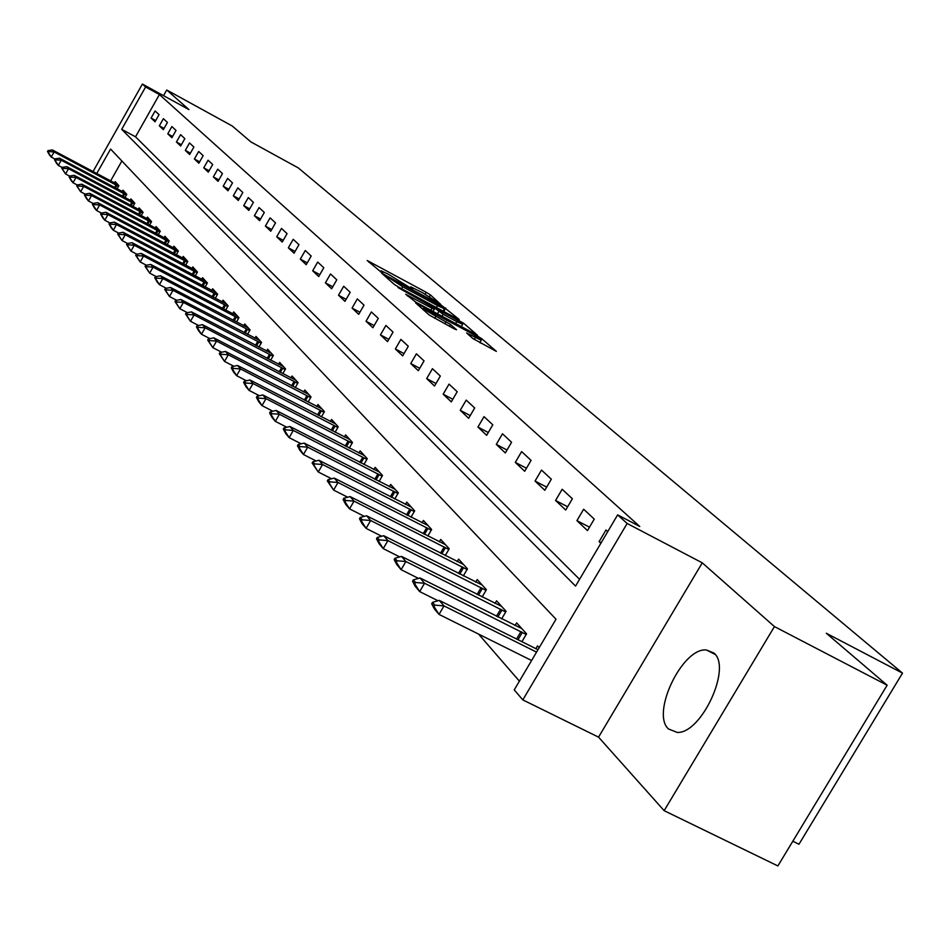 <?xml version="1.0" encoding="UTF-8"?>
<svg xmlns="http://www.w3.org/2000/svg" width="950" height="950" viewBox="0 0 950 950"><rect width="100%" height="100%" fill="white"/><g stroke="black" fill="none" stroke-linecap="round" stroke-linejoin="round"><path stroke-width="1.43" d="M440.646 304.332L430.445 294.928L426.229 292.303L367.175 260.502L381.211 272.187L382.779 272.923L381.045 270.798L388.182 274.123L411.053 288.325L412.585 289.038L410.78 286.864L422.512 292.695L440.646 304.332M713.842 653.018L706.432 649.978C682.516 647.247 650.75 713.212 668.467 728.959L677.231 732.426C701.504 733.78 732.177 667.066 713.842 653.018M472.791 338.473L496.375 351.393L481.864 338.817L477.387 336.027L415.625 302.896L429.269 315.032L454.397 328.961L456.558 329.733L450.549 324.532L435.919 316.255C427.393 311.469 423.308 308.726 423.676 308.061L468.956 332.013C477.506 336.822 481.591 339.566 481.234 340.231L466.616 332.963L472.791 338.473M887.146 685.211L777.872 865.937L664.145 810.671L774.44 626.572L887.146 685.211L826.31 633.258L902.5 673.123L298.324 167.936L250.836 141.882L232.239 125.994L166.737 90.001L188.931 109.594L142.393 84.063L145.599 86.972L159.41 94.549L639.754 526.466L617.643 514.864L627.143 523.474L522.821 699.901L514.235 689.89L555.999 619.21L110.568 149.055L96.722 173.577M774.44 626.572L702.264 562.839L627.143 523.474M457.104 318.689L459.171 319.449L441.501 305.354L381.639 273.161L394.309 284.418L398.668 287.137L457.104 318.689M463.505 323.142L477.47 335.255L415.91 302.219L405.745 294.262L432.036 308.275L434.174 309.059L430.386 305.781L398.003 287.541L463.505 323.142M166.737 90.001L163.542 95.665M159.41 94.549L135.529 136.812L579.559 579.322M151.097 118.049L155.028 121.766L159.054 114.641L155.099 110.972L151.097 118.049L155.705 120.567M159.327 125.839L163.352 129.651L167.438 122.443L163.388 118.679L159.327 125.839L164.053 128.416M167.77 133.819L171.902 137.726L176.035 130.423L171.879 126.564L167.77 133.819L172.615 136.456M176.427 142.001L180.666 146.003L184.846 138.617L180.583 134.662L176.427 142.001L181.402 144.709M185.309 150.397L189.644 154.494L193.883 147.024L189.525 142.963L185.309 150.397L190.404 153.164M194.406 159.006L198.859 163.21L203.169 155.646L198.681 151.477L194.406 159.006L199.643 161.844M203.751 167.841L208.323 172.164L212.681 164.493L208.086 160.217L203.751 167.841L209.131 170.751M213.346 176.902L218.037 181.343L222.454 173.577L217.74 169.183L213.346 176.902L218.868 179.894M223.191 186.212L228.012 190.772L232.501 182.899L227.644 178.398L223.191 186.212L228.867 189.287M233.308 195.783L238.272 200.462L242.82 192.494L237.833 187.851L233.308 195.783L239.139 198.93M243.711 205.616L248.805 210.425L253.412 202.338L248.294 197.576L243.711 205.616L249.708 208.846M254.398 215.721L259.635 220.673L264.314 212.467L259.053 207.575L254.398 215.721L260.561 219.046M265.394 226.112L270.774 231.206L275.536 222.894L270.109 217.859L265.394 226.112L271.736 229.532M276.699 236.799L282.245 242.048L287.066 233.617L281.497 228.428L276.699 236.799L283.231 240.314M288.337 247.808L294.049 253.211L298.953 244.661L293.206 239.317L288.337 247.808L295.07 251.429M300.331 259.136L306.209 264.706L311.184 256.025L305.271 250.527L300.331 259.136L307.266 262.865M312.681 270.809L318.737 276.545L323.796 267.746L317.692 262.069L312.681 270.809L319.829 274.645M325.399 282.851L331.645 288.752L336.787 279.822L330.505 273.98L325.399 282.851L332.773 286.793M338.521 295.248L344.969 301.34L350.194 292.279L343.71 286.247L338.521 295.248L346.133 299.321M352.058 308.049L358.708 314.331L364.016 305.128L357.331 298.906L352.058 308.049L359.907 312.241M366.023 321.254L372.887 327.738L378.29 318.392L371.379 311.968L366.023 321.254L374.146 325.577M380.451 334.887L387.541 341.596L393.039 332.096L385.902 325.458L380.451 334.887L388.835 339.352M395.354 348.983L402.681 355.906L408.274 346.251L400.9 339.399L395.354 348.983L404.023 353.59M410.756 363.541L418.332 370.714L424.032 360.893L416.397 353.804L410.756 363.541L419.734 368.303M426.692 378.599L434.53 386.021L440.325 376.046L432.44 368.707L426.692 378.599L435.979 383.527M443.175 394.191L451.298 401.874L457.199 391.721L449.029 384.133L443.175 394.191L452.806 399.285M460.251 410.329L468.659 418.285L474.679 407.966L466.213 400.093L460.251 410.329L470.226 415.601M477.933 427.061L486.661 435.302L492.789 424.793L484.013 416.646L477.933 427.061L488.288 432.511M496.28 444.398L505.317 452.948L511.575 442.261L502.479 433.794L496.28 444.398L507.027 450.039M515.304 462.389L524.697 471.259L531.074 460.37L521.621 451.594L515.304 462.389L526.466 468.243M535.052 481.056L544.813 490.283L551.321 479.192L541.512 470.072L535.052 481.056L546.666 487.136M555.584 500.46L565.713 510.043L572.375 498.75L562.163 489.262L555.584 500.46L567.649 506.766M576.923 520.636L587.468 530.611L594.261 519.092L583.644 509.224L576.923 520.636L589.487 527.179M607.751 531.62L605.993 529.993L599.117 541.631L600.863 543.269M478.574 634.089L519.401 681.15M121.873 160.989L110.58 180.975M114.392 183.006L115.176 181.616L118.881 185.689L117.087 188.872M122.146 191.579L122.954 190.166L126.754 194.346L124.913 197.588M130.114 200.355L130.922 198.918L134.817 203.205L132.941 206.53M138.261 209.356L139.092 207.908L143.082 212.301L141.158 215.697M146.632 218.595L147.464 217.111L151.572 221.623L149.601 225.091M155.206 228.071L156.061 226.563L160.265 231.183L158.246 234.733M164.018 237.785L164.884 236.253L169.195 241.003L167.129 244.637M173.054 247.76L173.933 246.204L178.362 251.073L176.249 254.802M182.329 258.008L183.231 256.429L187.779 261.428L185.606 265.24M191.852 268.529L192.779 266.914L197.458 272.056L195.225 275.963M201.649 279.348L202.588 277.709L207.397 282.981L205.117 286.995M211.719 290.462L212.681 288.788L217.621 294.227L215.27 298.324M222.074 301.898L223.048 300.188L228.131 305.781L225.72 309.985M237.286 315.839L232.726 313.666L233.712 311.921L238.949 317.668L236.479 321.991M243.675 325.767L244.696 323.986L250.088 329.911L247.534 334.341M254.968 338.224L256.001 336.419L261.547 342.511L258.934 347.071M266.594 351.061L267.651 349.22L273.363 355.502L270.667 360.181M278.564 364.301L279.656 362.413L285.546 368.885L282.767 373.706M290.914 377.934L292.03 376.01L298.098 382.684L295.248 387.647M303.656 392.006L304.784 390.034L311.054 396.922L308.109 402.028M316.789 406.529L317.953 404.51L324.425 411.623L321.397 416.884M330.363 421.515L331.55 419.461L338.236 426.811L335.113 432.226M344.387 437.012L345.598 434.898L352.509 442.498L349.279 448.079M358.874 453.019L360.121 450.858L367.27 458.707L363.921 464.479M373.861 469.573L375.131 467.364L382.529 475.487L379.074 481.436M389.358 486.709L390.676 484.441L398.323 492.848L394.749 498.999M405.412 504.438L406.754 502.122L414.687 510.839L410.982 517.192M422.037 522.821L423.427 520.446L431.644 529.471L427.797 536.049M439.28 541.868L440.705 539.434L449.219 548.791L445.241 555.596M457.152 561.64L458.624 559.134L467.459 568.848L463.327 575.902M475.713 582.16L477.221 579.583L486.412 589.677L482.113 596.992M494.997 603.464L496.553 600.816L506.101 611.313L501.624 618.901M515.031 625.623L516.646 622.903L526.573 633.816L521.918 641.701M535.883 648.684L537.546 645.881L539.184 647.674M792.811 841.225L798.974 844.253L902.5 673.123M702.264 562.839L598.548 737.141L664.145 810.671M598.548 737.141L522.821 699.901M145.599 86.972L121.695 129.331L575.558 586.102L617.643 514.864M93.017 171.606L142.393 84.063M135.529 136.812L121.695 129.331M599.117 541.631L601.196 542.711M444.03 311.624L443.223 311.006M442.569 306.672L387.339 276.688L402.729 286.781L437.546 305.591L444.481 308.833L442.569 306.672M461.367 326.527L462.009 327.073M456.796 321.634L462.638 324.354C462.947 323.689 458.945 321.017 450.621 316.338L434.946 308.239L443.175 314.284L456.796 321.634L455.632 323.641M480.688 343.116L479.928 342.463M118.097 184.834L52.44 149.958L54.126 151.917L118.513 186.342M48.818 151.608L47.975 150.623L47.5 151.477L48.331 152.463L48.818 151.608L54.126 151.917L51.241 157.059L54.934 159.03M48.331 152.463L51.241 157.059L49.566 155.088L47.5 151.477M52.44 149.958L47.975 150.623M125.923 193.432L59.517 158.199L61.251 160.206L126.386 194.987M55.872 159.885L55.005 158.888L54.518 159.743L55.373 160.752L55.872 159.885L61.251 160.206L58.318 165.407L62.154 167.449M55.373 160.752L58.318 165.407L56.596 163.388L54.518 159.743M59.517 158.199L55.005 158.888M133.926 202.231L66.773 166.642L68.543 168.708L134.449 203.858M63.092 168.376L62.213 167.342L61.726 168.221L62.605 169.254L63.092 168.376L68.543 168.708L65.574 173.969L69.564 176.094M62.605 169.254L65.574 173.969L61.726 168.221M66.773 166.642L62.213 167.342M142.144 211.256L74.219 175.311L76.024 177.424L142.714 212.954M70.502 177.092L69.611 176.035L69.112 176.914L70.003 177.971L70.502 177.092L76.024 177.424L73.019 182.756L77.176 184.953L76.677 185.832L77.603 186.912L78.114 186.022L77.188 184.929L81.843 184.193L83.707 186.354L151.192 222.276M70.003 177.971L73.019 182.756L71.214 180.631L69.112 176.914M74.219 175.311L69.611 176.035M78.114 186.022L83.707 186.354L80.655 191.757L85.001 194.061M150.563 220.519L81.843 184.193M77.603 186.912L80.655 191.757L76.677 185.832M159.208 230.019L89.668 193.313L91.58 195.534L159.897 231.848M85.916 195.189L84.966 194.073L84.455 194.976L85.393 196.092L85.916 195.189L91.58 195.534L88.492 201.008L93.076 203.431M85.393 196.092L88.492 201.008L86.593 198.764L84.455 194.976M89.668 193.313L84.966 194.073M168.079 239.768L97.707 202.671L99.667 204.951L168.815 241.668M93.919 204.594L92.946 203.454L92.423 204.369L93.397 205.521L93.919 204.594L99.667 204.951L96.544 210.484L101.365 213.037M93.397 205.521L96.544 210.484L94.584 208.192L92.423 204.369M97.707 202.671L92.946 203.454M177.175 249.767L105.961 212.277L107.968 214.617L177.982 251.75M102.149 214.249L101.139 213.085L100.617 214.011L101.614 215.187L102.149 214.249L107.968 214.617L104.797 220.234L109.879 222.917M101.614 215.187L104.797 220.234L102.79 217.871L100.617 214.011M105.961 212.277L101.139 213.085M186.521 260.039L114.439 222.146L116.506 224.556L187.399 262.093M110.592 224.176L109.559 222.965L109.024 223.915L110.058 225.126L110.592 224.176L116.506 224.556L113.288 230.232L118.643 233.059M110.058 225.126L113.288 230.232L111.221 227.81L109.024 223.915M114.439 222.146L109.559 222.965M196.116 270.596L123.144 232.287L125.269 234.757L197.066 272.733M119.272 234.377L118.216 233.13L117.669 234.092L118.726 235.327L119.272 234.377L125.269 234.757L122.004 240.516L127.644 243.485M118.726 235.327L122.004 240.516L117.669 234.092M123.144 232.287L118.216 233.13M205.984 281.438L132.086 242.701L134.271 245.243L207.005 283.658M128.191 244.851L127.11 243.58L126.564 244.554L127.644 245.824L128.191 244.851L134.271 245.243L130.958 251.085L136.895 254.208M127.644 245.824L130.958 251.085L126.564 244.554M132.086 242.701L127.11 243.58M216.125 292.576L141.289 253.424L143.545 256.037L217.229 294.904M137.37 255.633L136.254 254.327L135.696 255.312L136.812 256.619L137.37 255.633L143.545 256.037L140.184 261.962L146.419 265.24M136.812 256.619L140.184 261.962L135.696 255.312M141.289 253.424L136.254 254.327M226.551 304.048L150.765 264.444L153.069 267.14L227.739 306.458M146.811 266.724L145.659 265.371L145.089 266.368L146.241 267.722L146.811 266.724L153.069 267.14L149.661 273.137L156.227 276.581M146.241 267.722L149.661 273.137L145.089 266.368M150.765 264.444L145.659 265.371M232.726 313.666L160.502 275.785L162.877 278.564L238.557 318.357M156.524 278.136L155.337 276.747L154.767 277.756L155.942 279.146L156.524 278.136L162.877 278.564L159.422 284.644L166.333 288.266M155.942 279.146L159.422 284.644L157.047 281.853L154.767 277.756M160.502 275.785L155.337 276.747M248.318 327.976L170.537 287.47L172.983 290.32L249.696 330.588M166.523 289.881L165.312 288.456L164.718 289.489L165.941 290.914L166.523 289.881L172.983 290.32L169.468 296.495L176.736 300.295M165.941 290.914L169.468 296.495L164.718 289.489M170.537 287.47L165.312 288.456M259.694 340.468L180.868 299.499L183.386 302.433L261.155 343.199M176.831 301.993L175.572 300.521L174.978 301.566L176.237 303.038L176.831 301.993L183.386 302.433L179.811 308.702L187.459 312.692M176.237 303.038L179.811 308.702L174.978 301.566M180.868 299.499L175.572 300.521M271.403 353.341L191.508 311.885L194.109 314.925L272.971 356.191M187.447 314.462L186.152 312.942L185.547 313.999L186.841 315.519L187.447 314.462L194.109 314.925L190.475 321.278L198.514 325.458M186.841 315.519L190.475 321.278L185.547 313.999M191.508 311.885L186.152 312.942M283.468 366.605L202.481 324.662L205.164 327.798L285.142 369.574M198.396 327.322L197.054 325.755L196.448 326.836L197.778 328.403L198.396 327.322L205.164 327.798L201.471 334.246L209.926 338.639M197.778 328.403L201.471 334.246L198.799 331.099L196.448 326.836M202.481 324.662L197.054 325.755M295.913 380.285L213.797 337.844L216.564 341.074L297.706 383.384M209.677 340.587L208.311 338.972L207.682 340.064L209.059 341.679L209.677 340.587L216.564 341.074L212.812 347.629L221.706 352.236M209.059 341.679L212.812 347.629L207.682 340.064M213.797 337.844L208.311 338.972M308.75 394.381L225.471 351.441L228.333 354.766L310.65 397.622M221.338 354.279L219.913 352.604L219.284 353.721L220.697 355.383L221.338 354.279L228.333 354.766L224.521 361.428L233.866 366.261M220.697 355.383L224.521 361.428L219.284 353.721M225.471 351.441L219.913 352.604M321.991 408.939L237.536 365.477L240.481 368.921L324.033 412.324M233.368 368.41L231.895 366.688L231.254 367.816L232.714 369.538L233.368 368.41L240.481 368.921L236.609 375.678L246.442 380.76M232.714 369.538L236.609 375.678L233.664 372.21L231.254 367.816M237.536 365.477L231.895 366.688M335.659 423.973L249.981 379.988L253.033 383.539L337.832 427.5M245.789 383.004L244.281 381.235L243.627 382.375L245.136 384.156L245.789 383.004L253.033 383.539L249.09 390.402L259.433 395.734M245.136 384.156L249.09 390.402L246.05 386.828L243.627 382.375M249.981 379.988L244.281 381.235M349.79 439.506L262.853 394.974L266.012 398.644L352.106 443.187M258.637 398.098L257.07 396.257L256.405 397.421L257.973 399.261L258.637 398.098L266.012 398.644L261.998 405.614L272.876 411.219M257.973 399.261L261.998 405.614L258.851 401.921L256.405 397.421M262.853 394.974L257.07 396.257M364.396 455.561L276.165 410.459L279.419 414.259L366.866 459.408M271.926 413.701L270.299 411.801L269.622 412.977L271.237 414.889L271.926 413.701L279.419 414.259L275.334 421.361L286.793 427.227M271.237 414.889L275.334 421.361L272.092 417.525L269.622 412.977M276.165 410.459L270.299 411.801M379.489 472.15L289.928 426.503L293.301 430.433L382.126 476.188M285.665 429.851L283.991 427.88L283.302 429.079L284.976 431.051L285.665 429.851L293.301 430.433L289.144 437.641L301.197 443.804M284.976 431.051L289.144 437.641L285.784 433.687L283.302 429.079M289.928 426.503L283.991 427.88M395.117 489.333L304.19 443.092L307.681 447.165L397.919 493.549M299.903 446.571L298.169 444.529L297.457 445.752L299.191 447.794L299.903 446.571L307.681 447.165L303.442 454.504L316.124 460.976M299.191 447.794L303.442 454.504L299.962 450.407L297.457 445.752M304.19 443.092L298.169 444.529M411.303 507.11L318.951 460.287L322.572 464.503L414.283 511.527M314.64 463.897L312.847 461.783L312.134 463.018L313.928 465.132L314.64 463.897L322.572 464.503L318.25 471.972L331.609 478.776M313.928 465.132L318.25 471.972L312.134 463.018M318.951 460.287L312.847 461.783M428.058 525.54L334.258 478.111L338.01 482.481L431.241 530.159M329.935 481.852L328.071 479.655L327.334 480.926L329.199 483.111L329.935 481.852L338.01 482.481L333.604 490.081L347.676 497.218M329.199 483.111L333.604 490.081L327.334 480.926M334.258 478.111L328.071 479.655M445.443 544.647L350.122 496.589L354.029 501.137L448.816 549.48M345.788 500.472L343.853 498.204L343.104 499.486L345.04 501.766L345.788 500.472L354.029 501.137L349.541 508.867L364.361 516.372M345.04 501.766L349.541 508.867L345.657 504.296L343.104 499.486M350.122 496.589L343.853 498.204M463.469 564.454L366.605 515.779L370.654 520.493L467.067 569.537M362.247 519.816L360.24 517.453L359.48 518.759L361.487 521.122L362.247 519.816L370.654 520.493L366.071 528.366L381.698 536.251M361.487 521.122L366.071 528.366L362.045 523.616L359.48 518.759M366.605 515.779L360.24 517.453M482.184 585.022L383.717 535.705L387.921 540.597L486.008 590.354M379.347 539.897L377.257 537.451L376.485 538.781L378.563 541.239L379.347 539.897L387.921 540.597L383.242 548.625L399.724 556.914M378.563 541.239L383.242 548.625L379.062 543.685L376.485 538.781M383.717 535.705L377.257 537.451M501.624 606.397L401.506 556.415L405.876 561.509L505.697 611.99M397.124 560.785L394.951 558.232L394.155 559.586L396.328 562.139L397.124 560.785L405.876 561.509L401.102 569.679L418.475 578.396M396.328 562.139L401.102 569.679L396.756 564.549L394.155 559.586M401.506 556.415L394.951 558.232M521.835 628.615L420.007 577.956L424.555 583.253L526.169 634.481M415.613 582.504L413.357 579.856L412.537 581.234L414.794 583.894L415.613 582.504L424.555 583.253L419.674 591.589L438.009 600.756M414.794 583.894L419.674 591.589L415.15 586.245L412.537 581.234M420.007 577.956L413.357 579.856M537.985 649.705L439.268 600.388L444.006 605.91L536.548 652.127M434.863 605.126L432.511 602.359L431.68 603.773L434.031 606.539L434.863 605.126L444.006 605.91L439.019 614.401L531.608 660.499M434.031 606.539L439.019 614.401L434.304 608.843L431.68 603.773M439.268 600.388L432.511 602.359M369.004 262.259L369.419 261.547M425.161 294.168L426.229 292.303M429.436 296.673L430.445 294.928M383.468 274.918L383.883 274.206M443.816 311.446L445.799 308.026M386.816 277.851L387.398 276.842M388.348 279.205L388.93 278.196M401.613 288.729L402.729 286.781M436.43 307.527L437.546 305.591M407.586 296.044L408.013 295.308M430.872 310.282L432.036 308.275M458.719 321.088L459.123 320.411M437.428 313.821L438.758 311.529M442.011 316.291L443.175 314.284M468.409 334.697L468.825 333.984M474.228 339.483L475.368 337.511M434.708 318.357L435.919 316.255M444.814 323.808L446.037 321.706M449.504 326.325L450.549 324.532M417.466 304.701L417.893 303.952M476.983 336.716L477.387 336.027M481.294 339.803L481.864 338.817M115.413 187.981L116.874 185.393M114.522 187.506L115.995 184.917M123.203 196.686L124.699 194.037M122.312 196.211L123.821 193.539M131.195 205.604L132.727 202.884M130.292 205.117L131.836 202.386M139.377 214.748L140.968 211.957M138.463 214.261L140.054 211.458M147.773 224.129L149.399 221.255M146.858 223.642L148.485 220.756M156.394 233.748L158.068 230.803M155.456 233.261L157.142 230.292M165.229 243.627L166.951 240.599M164.279 243.129L166.013 240.077M174.301 253.769L176.083 250.658M173.339 253.27L175.121 250.135M183.623 264.195L185.452 260.989M182.649 263.673L184.49 260.454M193.194 274.894L195.071 271.593M192.209 274.372L194.097 271.059M203.027 285.891L204.963 282.494M202.029 285.368L203.977 281.96M213.144 297.207L215.139 293.704M212.123 296.673L214.142 293.158M223.535 308.845L225.601 305.235M222.514 308.311L224.58 304.677M234.234 320.815L236.36 317.098M233.189 320.269L235.339 316.54M245.243 333.141L247.439 329.317M244.186 332.595L246.394 328.747M256.583 345.848L258.851 341.893M255.514 345.289L257.794 341.311M268.256 358.922L270.608 354.837M267.176 358.364L269.527 354.255M280.286 372.412L282.72 368.196M279.193 371.842L281.627 367.603M292.695 386.317L295.212 381.959M291.579 385.747L294.108 381.366M305.496 400.674L308.097 396.162M304.356 400.093L306.969 395.556M318.701 415.494L321.397 410.827M317.549 414.901L320.257 410.21M332.334 430.801L335.136 425.968M331.17 430.196L333.973 425.339M346.429 446.619L349.327 441.608M345.242 446.001L348.151 440.978M360.988 462.971L363.992 457.781M359.777 462.353L362.805 457.14M376.046 479.892L379.169 474.513M374.822 479.263L377.957 473.848M391.626 497.408L394.879 491.815M390.379 496.767L393.644 491.15M407.764 515.553L411.148 509.746M406.493 514.9L409.901 509.069M424.484 534.363L427.999 528.331M423.189 533.698L426.728 527.642M441.809 553.862L445.479 547.592M440.491 553.197L444.184 546.891M459.788 574.109L463.612 567.577M458.446 573.432L462.294 566.877M478.444 595.139L482.446 588.335M477.09 594.451L481.104 587.611M497.836 617.001L502.016 609.9M496.446 616.301L500.65 609.164M517.987 639.73L522.357 632.32M516.574 639.029L520.968 631.584M706.432 649.978L715.113 654.431M410.21 287.85L410.602 287.173M380.475 271.783L380.879 271.094M386.721 277.768L387.303 276.759M443.139 311.149L444.481 308.833M433.022 311.446L434.257 309.308M461.272 326.681L462.638 324.354M434.221 309.094L434.803 308.097M479.821 342.653L481.234 340.231M422.881 309.439L423.498 308.37"/></g></svg>
